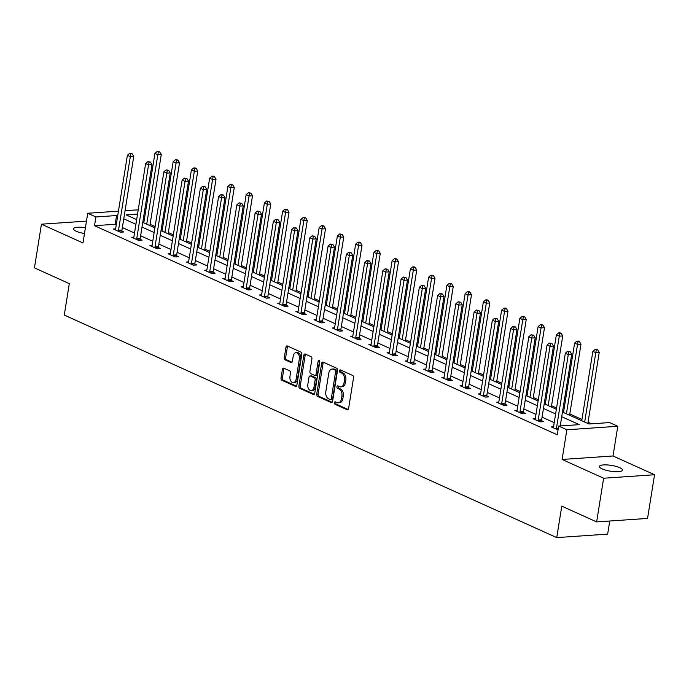 <?xml version="1.0" encoding="UTF-8"?>
<svg xmlns="http://www.w3.org/2000/svg" width="689" height="689" viewBox="0 0 689 689"><rect width="100%" height="100%" fill="white"/><g stroke="black" fill="none" stroke-linecap="round" stroke-linejoin="round"><path stroke-width="1.03" d="M334.363 402.695A1.257 0.827 -93.9 0 0 334.975 404.262L347.17 409.774A1.791 1.18 -93.9 0 0 347.566 409.843A1.791 1.18 -93.9 0 0 348.6 408.577L353.543 377.71A1.791 1.18 -93.9 0 0 352.665 375.479L340.469 369.959A1.257 0.827 -93.9 0 0 340.185 369.907A1.257 0.827 -93.9 0 0 339.47 370.803A1.257 0.827 -93.9 0 0 340.082 372.361L341.658 373.076A5.745 3.764 -93.9 0 1 344.457 380.225L344.044 382.8A5.745 3.764 -93.9 0 1 340.762 386.865A5.745 3.764 -93.9 0 1 339.488 386.624L337.911 385.909A1.257 0.827 -93.9 0 0 337.636 385.857A1.257 0.827 -93.9 0 0 336.921 386.744A1.257 0.827 -93.9 0 0 337.532 388.312L339.109 389.027A5.745 3.764 -93.9 0 1 341.899 396.175L341.494 398.742A5.745 3.764 -93.9 0 1 338.204 402.815A5.745 3.764 -93.9 0 1 336.938 402.574L335.362 401.859A1.257 0.827 -93.9 0 0 335.078 401.808A1.257 0.827 -93.9 0 0 334.363 402.695M335.905 402.109A1.257 0.827 -93.9 0 0 335.741 402.6A1.257 0.827 -93.9 0 0 336.353 404.167L348.186 409.516M341.021 370.208A1.257 0.827 -93.9 0 0 340.848 370.708A1.257 0.827 -93.9 0 0 341.46 372.267L343.036 372.982L341.658 373.076M338.463 386.159A1.257 0.827 -93.9 0 0 338.29 386.65A1.257 0.827 -93.9 0 0 338.902 388.217L340.487 388.932L339.109 389.027M85.41 227.74A11.696 2.928 9.1 0 0 73.49 228.8A11.696 2.928 9.1 0 0 76.229 231.246A11.696 2.928 9.1 0 0 84.48 233.528M602.152 468.899A11.696 2.928 9.1 0 0 614.726 471.664A11.696 2.928 9.1 0 0 622.511 470.148A11.696 2.928 9.1 0 0 619.764 467.693A11.696 2.928 9.1 0 0 607.19 464.929A11.696 2.928 9.1 0 0 599.413 466.444A11.696 2.928 9.1 0 0 602.152 468.899M283.834 368.184A1.791 1.18 -93.9 0 0 283.437 368.115A1.791 1.18 -93.9 0 0 282.412 369.382L281.026 378.046A1.791 1.18 -93.9 0 0 281.896 380.276L295.443 386.4A1.791 1.18 -93.9 0 0 295.848 386.477A1.791 1.18 -93.9 0 0 296.873 385.203L301.816 354.335A1.791 1.18 -93.9 0 0 300.938 352.105L287.391 345.981A1.791 1.18 -93.9 0 0 286.994 345.904A1.791 1.18 -93.9 0 0 285.969 347.178L284.29 357.634A1.791 1.18 -93.9 0 0 285.168 359.873L290.965 362.492A1.791 1.18 -93.9 0 0 291.361 362.569A1.791 1.18 -93.9 0 0 292.386 361.294L293.221 356.11A4.797 3.152 -93.9 0 1 295.96 352.708A4.797 3.152 -93.9 0 1 299.362 358.883L296.106 379.2A4.797 3.152 -93.9 0 1 293.359 382.602A4.797 3.152 -93.9 0 1 289.966 376.427L290.508 373.042A1.791 1.18 -93.9 0 0 289.63 370.811L283.834 368.184M116.26 224.778L115.158 224.287L94.522 225.691L95.917 216.957L87.727 213.263L118.448 211.161M596.64 521.909L603.633 478.226L654.55 474.747L647.557 518.429L596.64 521.909L561.776 506.157L556.738 537.601L64.275 315.071L69.305 283.627L34.45 267.875L41.443 224.192L82.973 242.959L87.727 213.263M654.55 474.747L613.021 455.98L562.103 459.46L603.633 478.226M562.103 459.46L566.866 429.764L558.676 426.06L579.32 424.657L561.716 416.699M94.522 225.691L557.272 434.802L558.676 426.06M316.733 394.177A1.791 1.18 -93.9 0 0 317.603 396.416L331.159 402.531A1.791 1.18 -93.9 0 0 331.555 402.609A1.791 1.18 -93.9 0 0 332.58 401.342L337.524 370.467A1.791 1.18 -93.9 0 0 336.645 368.236L323.098 362.113A1.791 1.18 -93.9 0 0 322.702 362.044A1.791 1.18 -93.9 0 0 321.677 363.31L316.733 394.177L318.111 394.082A1.791 1.18 -93.9 0 0 318.981 396.321L332.176 402.281M313.306 394.47L299.749 388.346A1.791 1.18 -93.9 0 1 298.88 386.107L303.823 355.24A1.791 1.18 -93.9 0 1 304.848 353.974A1.791 1.18 -93.9 0 1 305.244 354.051L311.049 356.669A1.791 1.18 -93.9 0 1 311.919 358.9L309.912 371.423A1.791 1.18 -93.9 0 0 310.791 373.653L314.632 375.393A1.791 1.18 -93.9 0 0 315.028 375.471A1.791 1.18 -93.9 0 0 316.053 374.196L318.146 361.165A1.257 0.827 -93.9 0 1 318.861 360.269A1.257 0.827 -93.9 0 1 319.748 361.889L314.727 393.273A1.791 1.18 -93.9 0 1 313.702 394.539A1.791 1.18 -93.9 0 1 313.306 394.47L314.081 394.409M86.469 221.117L41.443 224.192M556.738 537.601L607.655 534.121L609.756 521.005M561.311 425.88L560.321 425.432M554.223 422.676L542.071 417.189M535.973 414.433L523.821 408.947M517.723 406.191L505.571 400.697M499.473 397.941L487.321 392.454M481.223 389.698L469.08 384.204M462.982 381.448L450.83 375.961M444.732 373.205L432.58 367.711M426.482 364.963L414.33 359.469M408.232 356.713L396.08 351.226M389.983 348.47L377.83 342.976M371.733 340.22L359.589 334.733M353.491 331.977L341.339 326.483M335.242 323.727L323.089 318.24M316.992 315.484L304.839 309.99M298.742 307.242L286.59 301.748M280.492 298.992L268.348 293.505M262.251 290.749L250.098 285.255M244.001 282.499L231.848 277.012M225.751 274.256L213.599 268.762M207.501 266.006L195.349 260.52M189.251 257.764L177.107 252.277M171.01 249.521L158.858 244.027M152.76 241.271L140.608 235.784M134.51 233.028L122.358 227.534M553.56 426.775L551.346 426.93L558.047 429.962M535.319 418.533L533.097 418.679L540.116 421.857L543.552 421.616L541.657 420.764M517.069 410.282L514.847 410.437L521.866 413.607L525.302 413.374L523.416 412.522M498.819 402.04L496.597 402.195L503.616 405.365L507.061 405.123L505.166 404.271M480.569 393.789L478.347 393.944L485.366 397.114L488.811 396.881L486.916 396.029M462.319 385.547L460.106 385.702L467.125 388.872L470.561 388.639L468.666 387.778M444.078 377.305L441.856 377.451L448.875 380.621L452.311 380.388L450.417 379.536M425.828 369.054L423.606 369.209L430.625 372.379L434.061 372.146L432.175 371.285M407.578 360.812L405.356 360.958L412.375 364.137L415.82 363.895L413.925 363.043M389.328 352.561L387.106 352.716L394.125 355.886L397.57 355.653L395.675 354.801M371.078 344.319L368.865 344.474L375.884 347.644L379.32 347.411L377.426 346.55M352.828 336.077L350.615 336.223L357.634 339.393L361.07 339.16L359.176 338.308M334.587 327.826L332.365 327.981L339.384 331.151L342.821 330.918L340.934 330.057M316.337 319.584L314.115 319.73L321.134 322.908L324.579 322.667L322.685 321.815M298.087 311.333L295.865 311.488L302.884 314.658L306.329 314.425L304.435 313.564M279.837 303.091L277.624 303.238L284.635 306.416L288.08 306.174L286.185 305.322M261.587 294.84L259.374 294.995L266.393 298.165L269.83 297.932L267.935 297.08M243.346 286.598L241.124 286.753L248.143 289.923L251.58 289.69L249.685 288.829M225.096 278.356L222.874 278.502L229.893 281.672L233.338 281.439L231.444 280.587M206.846 270.105L204.624 270.26L211.644 273.43L215.089 273.197L213.194 272.336M188.597 261.863L186.383 262.009L193.394 265.187L196.839 264.946L194.944 264.094M170.347 253.612L168.133 253.767L175.152 256.937L178.589 256.704L176.694 255.852M152.105 245.37L149.883 245.525L156.903 248.695L160.339 248.453L158.444 247.601M133.855 237.119L131.633 237.274L138.653 240.444L142.089 240.211L140.203 239.359M115.606 228.877L113.384 229.032L120.403 232.202L123.848 231.969L121.953 231.108M591.584 423.813L588.053 422.219M581.955 419.463L569.803 413.977M563.705 411.221L562.672 410.747M556.574 407.991L551.562 405.726M545.464 402.97L544.422 402.505M538.324 399.749L533.312 397.484M527.214 394.728L526.172 394.254M520.074 391.498L515.062 389.233M508.964 386.477L507.922 386.012M501.825 383.256L496.812 380.991M490.714 378.235L489.672 377.761M483.575 375.014L478.562 372.74M472.465 369.993L471.431 369.519M465.333 366.763L460.312 364.498M454.223 361.742L453.181 361.277M447.083 358.521L442.071 356.256M435.973 353.5L434.931 353.026M428.834 350.27L423.821 348.005M417.723 345.249L416.681 344.784M410.584 342.028L405.571 339.763M399.474 337.007L398.431 336.533M392.334 333.777L387.321 331.512M381.224 328.756L380.19 328.291M374.093 325.535L369.071 323.27M362.974 320.514L361.94 320.041M355.843 317.293L350.83 315.028M344.733 312.272L343.69 311.798M337.593 309.042L332.58 306.777M326.483 304.021L325.441 303.556M319.343 300.8L314.33 298.535M308.233 295.779L307.191 295.305M301.093 292.549L296.081 290.284M289.983 287.528L288.949 287.063M282.852 284.307L277.831 282.042M271.733 279.286L270.699 278.812M264.602 276.056L259.589 273.791M253.492 271.035L252.45 270.57M246.352 267.814L241.339 265.549M235.242 262.793L234.2 262.328M228.102 259.572L223.09 257.307M216.992 254.551L215.95 254.077M209.852 251.321L204.84 249.056M198.742 246.3L197.709 245.835M191.611 243.079L186.59 240.814M180.492 238.058L179.459 237.584M173.361 234.828L168.349 232.563M162.251 229.807L161.209 229.342M155.111 226.586L150.099 224.321M143.88 222.323L142.804 222.392M144.363 212.358L145.396 212.832M562.465 412.031L588.949 423.993L609.593 422.581L617.783 426.284L566.866 429.764M613.021 455.98L617.783 426.284M125.053 210.705L138.231 209.809M117.664 216.045L116.562 215.545L95.917 216.957M555.618 413.943L543.466 408.456M537.368 405.7L525.216 400.206M519.118 397.45L506.975 391.963M500.877 389.207L488.725 383.713M482.627 380.965L470.475 375.471M464.377 372.715L452.225 367.228M446.127 364.472L433.975 358.978M427.878 356.222L415.734 350.735M409.636 347.979L397.484 342.485M391.386 339.729L379.234 334.243M373.137 331.487L360.984 325.992M354.887 323.244L342.734 317.75M336.637 314.994L324.493 309.507M318.396 306.751L306.243 301.257M300.146 298.501L287.993 293.014M281.896 290.258L269.743 284.764M263.646 282.008L251.494 276.522M245.396 273.766L233.244 268.279M227.146 265.523L215.002 260.029M208.905 257.273L196.753 251.786M190.655 249.03L178.503 243.536M172.405 240.78L160.253 235.293M154.155 232.537L142.003 227.043M135.905 224.295L123.762 218.801M137.542 214.115L126.19 214.89L136.655 219.619M142.752 222.375L154.904 227.861M161.002 230.617L173.154 236.112M179.252 238.868L191.404 244.354M197.502 247.11L209.654 252.605M215.752 255.361L227.895 260.847M233.993 263.603L246.145 269.089M252.243 271.845L264.395 277.34M270.493 280.096L282.645 285.582M288.743 288.338L300.895 293.833M306.993 296.589L319.136 302.075M325.234 304.831L337.386 310.326M343.484 313.073L355.636 318.568M361.734 321.324L373.886 326.81M379.983 329.566L392.136 335.061M398.233 337.817L410.377 343.303M416.475 346.059L428.627 351.554M434.725 354.31L446.877 359.796M452.974 362.552L465.127 368.047M471.224 370.794L483.377 376.289M489.474 379.045L501.618 384.531M507.715 387.287L519.868 392.782M525.965 395.538L538.118 401.024M544.215 403.78L556.367 409.275M145.276 213.59L144.147 213.659M115.158 224.287L116.562 215.545M338.204 402.815L339.582 402.721A5.745 3.764 -93.9 0 0 342.864 398.647L341.494 398.742M340.487 388.932A5.745 3.764 -93.9 0 1 343.277 396.08L342.864 398.647M340.762 386.865L342.14 386.77A5.745 3.764 -93.9 0 0 345.422 382.705L344.044 382.8M343.036 372.982A5.745 3.764 -93.9 0 1 345.835 380.13L345.422 382.705M323.46 362.276A1.791 1.18 -93.9 0 0 323.055 363.215L318.111 394.082M330.281 399.56A1.257 0.827 -93.9 0 0 330.556 399.611A1.257 0.827 -93.9 0 0 331.271 398.724L335.612 371.629A1.257 0.827 -93.9 0 0 335 370.071L333.338 369.313A5.745 3.764 -93.9 0 0 332.064 369.071A5.745 3.764 -93.9 0 0 328.782 373.145L325.819 391.662A5.745 3.764 -93.9 0 0 328.61 398.81L330.281 399.56M331.65 399.465A1.257 0.827 -93.9 0 0 331.934 399.525A1.257 0.827 -93.9 0 0 332.649 398.63L331.271 398.724M332.064 369.071L333.442 368.985A5.745 3.764 -93.9 0 1 334.716 369.218L336.378 369.976A1.257 0.827 -93.9 0 1 336.99 371.535L332.649 398.63M314.322 394.211L301.127 388.251L299.749 388.346M305.606 354.206A1.791 1.18 -93.9 0 0 305.201 355.145L300.258 386.021A1.791 1.18 -93.9 0 0 301.127 388.251M316.01 375.298A1.791 1.18 -93.9 0 0 316.406 375.376A1.791 1.18 -93.9 0 0 317.431 374.101L319.524 361.07L318.146 361.165M307.837 384.41A4.797 3.152 -93.9 0 0 311.23 390.585A4.797 3.152 -93.9 0 0 313.977 387.184L315.123 380.027A1.791 1.18 -93.9 0 0 314.253 377.796L310.403 376.056A1.791 1.18 -93.9 0 0 310.007 375.979A1.791 1.18 -93.9 0 0 308.982 377.253L307.837 384.41M311.23 390.585L312.608 390.491A4.797 3.152 -93.9 0 0 315.355 387.089L313.977 387.184M310.007 375.979L311.385 375.884A1.791 1.18 -93.9 0 1 311.781 375.961L315.622 377.701A1.791 1.18 -93.9 0 1 316.501 379.932L315.355 387.089M293.359 382.602L294.737 382.507A4.797 3.152 -93.9 0 0 297.484 379.105L296.106 379.2M295.96 352.708L297.338 352.613A4.797 3.152 -93.9 0 1 300.74 358.788L297.484 379.105M287.752 346.145A1.791 1.18 -93.9 0 0 287.347 347.084L285.668 357.539A1.791 1.18 -93.9 0 0 286.546 359.779L291.981 362.233M284.195 368.348A1.791 1.18 -93.9 0 0 283.79 369.287L282.404 377.951A1.791 1.18 -93.9 0 0 283.274 380.182L296.459 386.141M587.846 423.494L599.232 352.423L595.796 352.656L592.867 351.338L581.749 420.738M584.677 422.064L595.796 352.656L596.312 349.917L597.69 349.823L596.519 349.297L595.141 349.392L596.312 349.917M592.867 351.338L595.141 349.392M597.69 349.823L599.232 352.423M560.235 425.957L571.706 354.301L568.27 354.542L556.462 428.265A1.826 1.197 -93.9 0 0 556.436 428.954L556.471 429.247M568.787 351.803L570.165 351.709L567.615 351.269L568.787 351.803L568.27 354.542L565.342 353.216L553.534 426.947A1.826 1.197 -93.9 0 1 553.345 427.559L553.233 427.783M571.706 354.301L570.165 351.709M567.615 351.269L565.342 353.216M569.605 415.252L580.982 344.181L577.546 344.414L574.617 343.088L563.507 412.496M566.427 413.813L577.546 344.414L578.062 341.675L579.44 341.58L578.269 341.055L576.891 341.15L578.062 341.675M574.617 343.088L576.891 341.15M579.44 341.58L580.982 344.181M551.355 407.01L562.741 335.931L559.296 336.163L556.376 334.845L545.257 404.254M548.177 405.571L559.296 336.163L559.812 333.433L561.191 333.338L560.019 332.804L558.641 332.899L559.812 333.433M556.376 334.845L558.641 332.899M561.191 333.338L562.741 335.931M538.212 420.023L541.649 419.782L553.465 346.059L550.02 346.291L538.212 420.023A1.826 1.197 -93.9 0 0 538.195 420.712L538.221 420.996M550.537 343.553L551.915 343.458L549.374 343.027L550.537 343.553L550.02 346.291L547.1 344.974L535.284 418.697A1.826 1.197 -93.9 0 1 535.095 419.317L534.991 419.541M541.649 419.782A1.826 1.197 -93.9 0 0 541.632 420.479L541.752 421.746M553.465 346.059L551.915 343.458M549.374 343.027L547.1 344.974M519.962 411.772L523.407 411.54L535.215 337.817L531.77 338.049L519.962 411.772A1.826 1.197 -93.9 0 0 519.945 412.461L519.971 412.754M532.296 335.31L533.665 335.216L531.124 334.785L532.296 335.31L531.77 338.049L528.851 336.723L517.043 410.455A1.826 1.197 -93.9 0 1 516.853 411.066L516.741 411.29M523.407 411.54A1.826 1.197 -93.9 0 0 523.382 412.229L523.511 413.495M535.215 337.817L533.665 335.216M531.124 334.785L528.851 336.723M533.105 398.759L544.491 327.688L541.046 327.921L538.126 326.603L527.007 396.003M529.936 397.329L541.046 327.921L541.563 325.182L542.941 325.087L541.769 324.562L540.4 324.657L541.563 325.182M538.126 326.603L540.4 324.657M542.941 325.087L544.491 327.688M514.855 390.517L526.241 319.438L522.796 319.679L519.876 318.352L508.758 387.761M511.686 389.078L522.796 319.679L523.321 316.94L524.691 316.845L522.15 316.406L523.321 316.94M519.876 318.352L522.15 316.406M524.691 316.845L526.241 319.438M496.605 382.266L507.991 311.195L504.555 311.428L501.626 310.11L490.508 379.51M493.436 380.836L504.555 311.428L505.071 308.689L506.449 308.594L505.278 308.069L503.9 308.164L505.071 308.689M501.626 310.11L503.9 308.164M506.449 308.594L507.991 311.195M501.713 403.53L505.158 403.298L516.965 329.566L513.529 329.798L501.713 403.53A1.826 1.197 -93.9 0 0 501.695 404.219L501.721 404.503M514.046 327.068L515.424 326.974L512.874 326.534L514.046 327.068L513.529 329.798L510.601 328.481L498.793 402.204A1.826 1.197 -93.9 0 1 498.603 402.824L498.491 403.048M505.158 403.298A1.826 1.197 -93.9 0 0 505.14 403.987L505.261 405.253M516.965 329.566L515.424 326.974M512.874 326.534L510.601 328.481M483.471 395.279L486.908 395.047L498.715 321.324L495.279 321.556L483.471 395.279A1.826 1.197 -93.9 0 0 483.445 395.977L483.471 396.261M495.796 318.818L497.174 318.723L494.624 318.292L495.796 318.818L495.279 321.556L492.351 320.239L480.543 393.962A1.826 1.197 -93.9 0 1 480.354 394.573L480.242 394.797M486.908 395.047A1.826 1.197 -93.9 0 0 486.89 395.736L487.011 397.002M498.715 321.324L497.174 318.723M494.624 318.292L492.351 320.239M465.221 387.037L468.658 386.805L480.466 313.073L477.029 313.314L465.221 387.037A1.826 1.197 -93.9 0 0 465.196 387.726L465.23 388.019M477.546 310.575L478.924 310.481L476.375 310.041L477.546 310.575L477.029 313.314L474.101 311.988L462.293 385.719A1.826 1.197 -93.9 0 1 462.104 386.331L461.992 386.555M468.658 386.805A1.826 1.197 -93.9 0 0 468.641 387.494L468.761 388.76M480.466 313.073L478.924 310.481M476.375 310.041L474.101 311.988M478.364 374.024L489.741 302.953L486.305 303.186L483.377 301.86L472.266 371.268M475.186 372.585L486.305 303.186L486.822 300.447L488.2 300.352L487.028 299.827L485.65 299.922L486.822 300.447M483.377 301.86L485.65 299.922M488.2 300.352L489.741 302.953M446.972 378.795L450.408 378.554L462.224 304.831L458.779 305.063L446.972 378.795A1.826 1.197 -93.9 0 0 446.954 379.484L446.98 379.768M459.296 302.325L460.674 302.23L458.125 301.799L459.296 302.325L458.779 305.063L455.86 303.746L444.043 377.469A1.826 1.197 -93.9 0 1 443.854 378.08L443.75 378.313M450.408 378.554A1.826 1.197 -93.9 0 0 450.391 379.243L450.511 380.509M462.224 304.831L460.674 302.23M458.125 301.799L455.86 303.746M460.114 365.773L471.5 294.703L468.055 294.935L465.135 293.617L454.017 363.025M456.936 364.343L468.055 294.935L468.572 292.196L469.95 292.11L468.778 291.576L467.4 291.671L468.572 292.196M465.135 293.617L467.4 291.671M469.95 292.11L471.5 294.703M428.722 370.544L432.167 370.312L443.974 296.58L440.529 296.821L428.722 370.544A1.826 1.197 -93.9 0 0 428.704 371.233L428.73 371.526M441.055 294.082L442.424 293.988L439.883 293.548L441.055 294.082L440.529 296.821L437.61 295.495L425.802 369.226A1.826 1.197 -93.9 0 1 425.613 369.838L425.501 370.062M432.167 370.312A1.826 1.197 -93.9 0 0 432.141 371.001L432.27 372.267M443.974 296.58L442.424 293.988M439.883 293.548L437.61 295.495M441.864 357.531L453.25 286.46L449.805 286.693L446.885 285.375L435.767 354.775M438.686 356.101L449.805 286.693L450.322 283.954L451.7 283.859L450.528 283.334L449.159 283.429L450.322 283.954M446.885 285.375L449.159 283.429M451.7 283.859L453.25 286.46M410.472 362.302L413.917 362.061L425.724 288.338L422.279 288.57L410.472 362.302A1.826 1.197 -93.9 0 0 410.455 362.991L410.48 363.275M422.805 285.832L424.174 285.746L421.634 285.306L422.805 285.832L422.279 288.57L419.36 287.253L407.552 360.976A1.826 1.197 -93.9 0 1 407.363 361.596L407.251 361.82M413.917 362.061A1.826 1.197 -93.9 0 0 413.891 362.758L414.02 364.025M425.724 288.338L424.174 285.746M421.634 285.306L419.36 287.253M423.614 349.289L435 278.21L431.555 278.451L428.636 277.124L417.517 346.533M420.445 347.85L431.555 278.451L432.081 275.712L433.45 275.617L430.909 275.178L432.081 275.712M428.636 277.124L430.909 275.178M433.45 275.617L435 278.21M392.23 354.051L395.667 353.819L407.475 280.096L404.038 280.328L392.23 354.051A1.826 1.197 -93.9 0 0 392.205 354.749L392.23 355.033M404.555 277.589L405.933 277.495L403.384 277.064L404.555 277.589L404.038 280.328L401.11 279.002L389.302 352.734A1.826 1.197 -93.9 0 1 389.113 353.345L389.001 353.569M395.667 353.819A1.826 1.197 -93.9 0 0 395.65 354.508L395.77 355.774M407.475 280.096L405.933 277.495M403.384 277.064L401.11 279.002M405.365 341.038L416.75 269.967L413.314 270.2L410.386 268.882L399.267 338.282M402.195 339.608L413.314 270.2L413.831 267.461L415.209 267.366L414.037 266.841L412.659 266.936L413.831 267.461M410.386 268.882L412.659 266.936M415.209 267.366L416.75 269.967M373.981 345.809L377.417 345.577L389.225 271.845L385.788 272.086L373.981 345.809A1.826 1.197 -93.9 0 0 373.955 346.498L373.989 346.782M386.305 269.347L387.683 269.253L385.134 268.813L386.305 269.347L385.788 272.086L382.86 270.76L371.052 344.483A1.826 1.197 -93.9 0 1 370.863 345.103L370.751 345.327M377.417 345.577A1.826 1.197 -93.9 0 0 377.4 346.266L377.52 347.532M389.225 271.845L387.683 269.253M385.134 268.813L382.86 270.76M387.115 332.796L398.5 261.717L395.064 261.958L392.136 260.631L381.026 330.04M383.945 331.357L395.064 261.958L395.581 259.219L396.959 259.124L395.787 258.59L394.409 258.685L395.581 259.219M392.136 260.631L394.409 258.685M396.959 259.124L398.5 261.717M355.731 337.558L359.167 337.326L370.983 263.603L367.538 263.835L355.731 337.558A1.826 1.197 -93.9 0 0 355.713 338.256L355.739 338.54M368.055 261.097L369.433 261.002L366.884 260.571L368.055 261.097L367.538 263.835L364.619 262.518L352.802 336.241A1.826 1.197 -93.9 0 1 352.613 336.852L352.51 337.076M359.167 337.326A1.826 1.197 -93.9 0 0 359.15 338.015L359.27 339.281M370.983 263.603L369.433 261.002M366.884 260.571L364.619 262.518M368.873 324.545L380.25 253.474L376.814 253.707L373.886 252.389L362.776 321.789M365.695 323.115L376.814 253.707L377.331 250.968L378.709 250.874L377.538 250.348L376.16 250.443L377.331 250.968M373.886 252.389L376.16 250.443M378.709 250.874L380.25 253.474M337.481 329.316L340.926 329.084L352.734 255.352L349.289 255.593L337.481 329.316A1.826 1.197 -93.9 0 0 337.464 330.005L337.489 330.298M349.805 252.854L351.183 252.76L348.643 252.32L349.805 252.854L349.289 255.593L346.369 254.267L334.561 327.998A1.826 1.197 -93.9 0 1 334.372 328.61L334.26 328.834M340.926 329.084A1.826 1.197 -93.9 0 0 340.9 329.773L341.029 331.039M352.734 255.352L351.183 252.76M348.643 252.32L346.369 254.267M350.623 316.303L362.009 245.232L358.564 245.465L355.645 244.139L344.526 313.547M347.445 314.864L358.564 245.465L359.081 242.726L360.459 242.631L359.288 242.106L357.918 242.201L359.081 242.726M355.645 244.139L357.918 242.201M360.459 242.631L362.009 245.232M319.231 321.074L322.676 320.833L334.484 247.11L331.039 247.342L319.231 321.074A1.826 1.197 -93.9 0 0 319.214 321.763L319.24 322.047M331.564 244.604L332.933 244.509L330.393 244.078L331.564 244.604L331.039 247.342L328.119 246.025L316.311 319.748A1.826 1.197 -93.9 0 1 316.122 320.368L316.01 320.592M322.676 320.833A1.826 1.197 -93.9 0 0 322.65 321.53L322.779 322.796M334.484 247.11L332.933 244.509M330.393 244.078L328.119 246.025M332.374 308.052L343.759 236.982L340.314 237.214L337.395 235.896L326.276 305.305M329.204 306.622L340.314 237.214L340.84 234.484L342.209 234.389L339.668 233.95L340.84 234.484M337.395 235.896L339.668 233.95M342.209 234.389L343.759 236.982M300.981 312.823L304.426 312.591L316.234 238.868L312.797 239.1L300.981 312.823A1.826 1.197 -93.9 0 0 300.964 313.512L300.99 313.805M313.314 236.361L314.692 236.267L312.143 235.836L313.314 236.361L312.797 239.1L309.869 237.774L298.061 311.506A1.826 1.197 -93.9 0 1 297.872 312.117L297.76 312.341M304.426 312.591A1.826 1.197 -93.9 0 0 304.409 313.28L304.529 314.546M316.234 238.868L314.692 236.267M312.143 235.836L309.869 237.774M314.124 299.81L325.509 228.739L322.073 228.972L319.145 227.654L308.026 297.054M310.954 298.38L322.073 228.972L322.59 226.233L323.968 226.138L322.796 225.613L321.418 225.708L322.59 226.233M319.145 227.654L321.418 225.708M323.968 226.138L325.509 228.739M282.74 304.581L286.176 304.349L297.984 230.617L294.548 230.849L282.74 304.581A1.826 1.197 -93.9 0 0 282.714 305.27L282.748 305.554M295.064 228.111L296.442 228.025L293.893 227.585L295.064 228.111L294.548 230.849L291.619 229.532L279.812 303.255A1.826 1.197 -93.9 0 1 279.622 303.875L279.51 304.099M286.176 304.349A1.826 1.197 -93.9 0 0 286.159 305.038L286.279 306.304M297.984 230.617L296.442 228.025M293.893 227.585L291.619 229.532M295.874 291.568L307.26 220.489L303.823 220.73L300.895 219.403L289.776 288.812M292.704 290.129L303.823 220.73L304.34 217.991L305.718 217.896L304.547 217.362L303.169 217.457L304.34 217.991M300.895 219.403L303.169 217.457M305.718 217.896L307.26 220.489M264.49 296.33L267.926 296.098L279.743 222.375L276.298 222.607L264.49 296.33A1.826 1.197 -93.9 0 0 264.473 297.028L264.498 297.312M276.814 219.869L278.192 219.774L275.643 219.343L276.814 219.869L276.298 222.607L273.369 221.29L261.562 295.013A1.826 1.197 -93.9 0 1 261.372 295.624L261.269 295.848M267.926 296.098A1.826 1.197 -93.9 0 0 267.909 296.787L268.03 298.053M279.743 222.375L278.192 219.774M275.643 219.343L273.369 221.29M277.633 283.317L289.01 212.246L285.573 212.479L282.645 211.161L271.535 280.561M274.455 281.887L285.573 212.479L286.09 209.74L287.468 209.645L284.919 209.215L286.09 209.74M282.645 211.161L284.919 209.215M287.468 209.645L289.01 212.246M246.24 288.088L249.685 287.856L261.493 214.124L258.048 214.365L246.24 288.088A1.826 1.197 -93.9 0 0 246.223 288.777L246.249 289.07M258.564 211.626L259.942 211.532L257.402 211.092L258.564 211.626L258.048 214.365L255.128 213.039L243.32 286.77A1.826 1.197 -93.9 0 1 243.131 287.382L243.019 287.606M249.685 287.856A1.826 1.197 -93.9 0 0 249.659 288.545L249.788 289.811M261.493 214.124L259.942 211.532M257.402 211.092L255.128 213.039M259.383 275.075L270.768 203.996L267.323 204.237L264.404 202.91L253.285 272.319M256.205 273.636L267.323 204.237L267.84 201.498L269.218 201.403L266.677 200.964L267.84 201.498M264.404 202.91L266.677 200.964M269.218 201.403L270.768 203.996M227.99 279.846L231.435 279.605L243.243 205.882L239.798 206.114L227.99 279.846A1.826 1.197 -93.9 0 0 227.973 280.535L227.999 280.819M240.323 203.376L241.693 203.281L239.152 202.85L240.323 203.376L239.798 206.114L236.878 204.797L225.07 278.52A1.826 1.197 -93.9 0 1 224.881 279.131L224.769 279.364M231.435 279.605A1.826 1.197 -93.9 0 0 231.409 280.294L231.538 281.56M243.243 205.882L241.693 203.281M239.152 202.85L236.878 204.797M241.133 266.824L252.518 195.754L249.073 195.986L246.154 194.668L235.035 264.068M237.963 265.394L249.073 195.986L249.599 193.247L250.968 193.153L248.428 192.722L249.599 193.247M246.154 194.668L248.428 192.722M250.968 193.153L252.518 195.754M209.74 271.595L213.185 271.363L224.993 197.631L221.557 197.872L209.74 271.595A1.826 1.197 -93.9 0 0 209.723 272.284L209.749 272.577M222.073 195.133L223.451 195.039L220.902 194.599L222.073 195.133L221.557 197.872L218.628 196.546L206.821 270.277A1.826 1.197 -93.9 0 1 206.631 270.889L206.519 271.113M213.185 271.363A1.826 1.197 -93.9 0 0 213.168 272.052L213.289 273.318M224.993 197.631L223.451 195.039M220.902 194.599L218.628 196.546M222.883 258.582L234.269 187.511L230.832 187.744L227.904 186.418L216.785 255.826M219.713 257.143L230.832 187.744L231.349 185.005L232.727 184.91L230.178 184.48L231.349 185.005M227.904 186.418L230.178 184.48M232.727 184.91L234.269 187.511M191.499 263.353L194.935 263.112L206.743 189.389L203.307 189.621L191.499 263.353A1.826 1.197 -93.9 0 0 191.473 264.042L191.508 264.326M203.823 186.883L205.201 186.788L202.652 186.357L203.823 186.883L203.307 189.621L200.378 188.304L188.571 262.027A1.826 1.197 -93.9 0 1 188.381 262.647L188.269 262.871M194.935 263.112A1.826 1.197 -93.9 0 0 194.918 263.809L195.039 265.076M206.743 189.389L205.201 186.788M202.652 186.357L200.378 188.304M204.633 250.34L216.019 179.261L212.582 179.502L209.654 178.175L198.535 247.584M201.464 248.901L212.582 179.502L213.099 176.763L214.477 176.668L213.306 176.134L211.928 176.229L213.099 176.763M209.654 178.175L211.928 176.229M214.477 176.668L216.019 179.261M173.249 255.102L176.685 254.87L188.493 181.147L185.057 181.379L173.249 255.102A1.826 1.197 -93.9 0 0 173.232 255.791L173.258 256.084M185.574 178.64L186.952 178.546L184.402 178.115L185.574 178.64L185.057 181.379L182.129 180.053L170.321 253.785A1.826 1.197 -93.9 0 1 170.131 254.396L170.028 254.62M176.685 254.87A1.826 1.197 -93.9 0 0 176.668 255.559L176.789 256.825M188.493 181.147L186.952 178.546M184.402 178.115L182.129 180.053M186.392 242.089L197.769 171.018L194.332 171.251L191.404 169.933L180.294 239.333M183.214 240.659L194.332 171.251L194.849 168.512L196.227 168.417L195.056 167.892L193.678 167.987L194.849 168.512M191.404 169.933L193.678 167.987M196.227 168.417L197.769 171.018M154.999 246.86L158.444 246.628L170.252 172.896L166.807 173.128L154.999 246.86A1.826 1.197 -93.9 0 0 154.982 247.549L155.008 247.833M167.324 170.398L168.702 170.304L166.161 169.864L167.324 170.398L166.807 173.128L163.887 171.811L152.071 245.534A1.826 1.197 -93.9 0 1 151.89 246.154L151.778 246.378M158.444 246.628A1.826 1.197 -93.9 0 0 158.418 247.317L158.548 248.583M170.252 172.896L168.702 170.304M166.161 169.864L163.887 171.811M168.142 233.847L179.528 162.768L176.083 163.009L173.163 161.682L162.044 231.091M164.964 232.408L176.083 163.009L176.599 160.27L177.977 160.175L176.806 159.641L175.437 159.736L176.599 160.27M173.163 161.682L175.437 159.736M177.977 160.175L179.528 162.768M136.749 238.609L140.194 238.377L152.002 164.654L148.557 164.886L136.749 238.609A1.826 1.197 -93.9 0 0 136.732 239.307L136.758 239.591M149.082 162.148L150.452 162.053L147.911 161.622L149.082 162.148L148.557 164.886L145.637 163.569L133.83 237.292A1.826 1.197 -93.9 0 1 133.64 237.903L133.528 238.127M140.194 238.377A1.826 1.197 -93.9 0 0 140.168 239.066L140.298 240.332M152.002 164.654L150.452 162.053M147.911 161.622L145.637 163.569M149.892 225.596L161.278 154.525L157.833 154.758L154.913 153.44L143.794 222.84M146.723 224.166L157.833 154.758L158.358 152.019L159.727 151.924L157.187 151.494L158.358 152.019M154.913 153.44L157.187 151.494M159.727 151.924L161.278 154.525M118.499 230.367L121.944 230.135L133.752 156.403L130.316 156.644L118.499 230.367A1.826 1.197 -93.9 0 0 118.482 231.056L118.508 231.349M130.832 153.905L132.21 153.811L129.661 153.371L130.832 153.905L130.316 156.644L127.387 155.318L115.58 229.049A1.826 1.197 -93.9 0 1 115.39 229.661L115.278 229.885M121.944 230.135A1.826 1.197 -93.9 0 0 121.927 230.824L122.048 232.09M133.752 156.403L132.21 153.811M129.661 153.371L127.387 155.318M336.353 404.167L334.975 404.262M341.46 372.267L340.082 372.361M338.902 388.217L337.532 388.312M343.277 396.08L341.899 396.175M345.835 380.13L344.457 380.225M347.954 409.722L347.17 409.774M323.055 363.215L321.677 363.31M331.934 402.479L331.159 402.531M318.981 396.321L317.603 396.416M336.99 371.535L335.612 371.629M336.378 369.976L335 370.071M334.716 369.218L333.338 369.313M300.258 386.021L298.88 386.107M305.201 355.145L303.823 355.24M317.431 374.101L316.053 374.196M316.501 379.932L315.123 380.027M315.622 377.701L314.253 377.796M311.781 375.961L310.403 376.056M300.74 358.788L299.362 358.883M291.748 362.44L290.965 362.492M286.546 359.779L285.168 359.873M285.668 357.539L284.29 357.634M287.347 347.084L285.969 347.178M296.227 386.348L295.443 386.4M283.274 380.182L281.896 380.276M282.404 377.951L281.026 378.046M283.79 369.287L282.412 369.382M556.462 428.265L558.34 428.136M556.436 428.954L558.228 428.834M538.195 420.712L541.632 420.479M519.945 412.461L523.382 412.229M501.695 404.219L505.14 403.987M483.445 395.977L486.89 395.736M465.196 387.726L468.641 387.494M446.954 379.484L450.391 379.243M428.704 371.233L432.141 371.001M410.455 362.991L413.891 362.758M392.205 354.749L395.65 354.508M373.955 346.498L377.4 346.266M355.713 338.256L359.15 338.015M337.464 330.005L340.9 329.773M319.214 321.763L322.65 321.53M300.964 313.512L304.409 313.28M282.714 305.27L286.159 305.038M264.473 297.028L267.909 296.787M246.223 288.777L249.659 288.545M227.973 280.535L231.409 280.294M209.723 272.284L213.168 272.052M191.473 264.042L194.918 263.809M173.232 255.791L176.668 255.559M154.982 247.549L158.418 247.317M136.732 239.307L140.168 239.066M118.482 231.056L121.927 230.824M331.934 399.525L330.556 399.611M316.406 375.376L315.028 375.471"/></g></svg>
